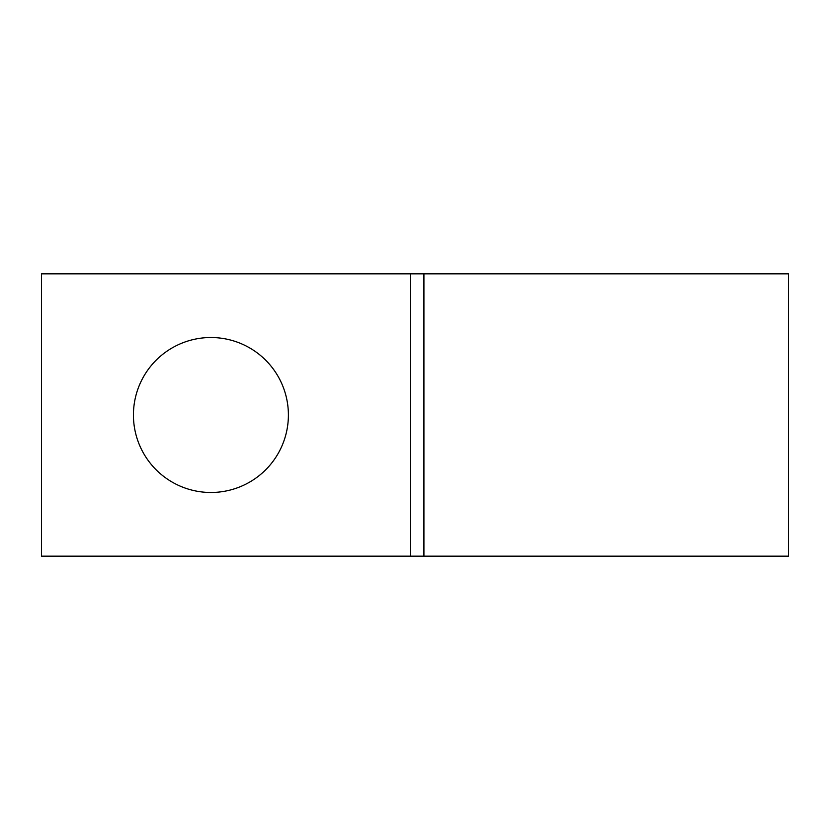 <?xml version="1.0" encoding="UTF-8"?>
<svg xmlns="http://www.w3.org/2000/svg" width="830" height="830" viewBox="0 0 830 830"><rect width="100%" height="100%" fill="white"/><g stroke="black" fill="none" stroke-linecap="round" stroke-linejoin="round"><path stroke-width="1.25" d="M210.913 337.519A77.481 77.481 0 0 0 133.433 415A77.481 77.481 0 0 0 210.913 492.481A77.481 77.481 0 0 0 288.394 415A77.481 77.481 0 0 0 210.913 337.519M788.5 556.173L788.5 273.827L423.923 273.827L423.923 556.173L788.5 556.173M423.923 556.173L423.923 273.827L41.5 273.827L41.5 556.173L423.923 556.173M410.373 556.173L410.373 273.827"/></g></svg>
